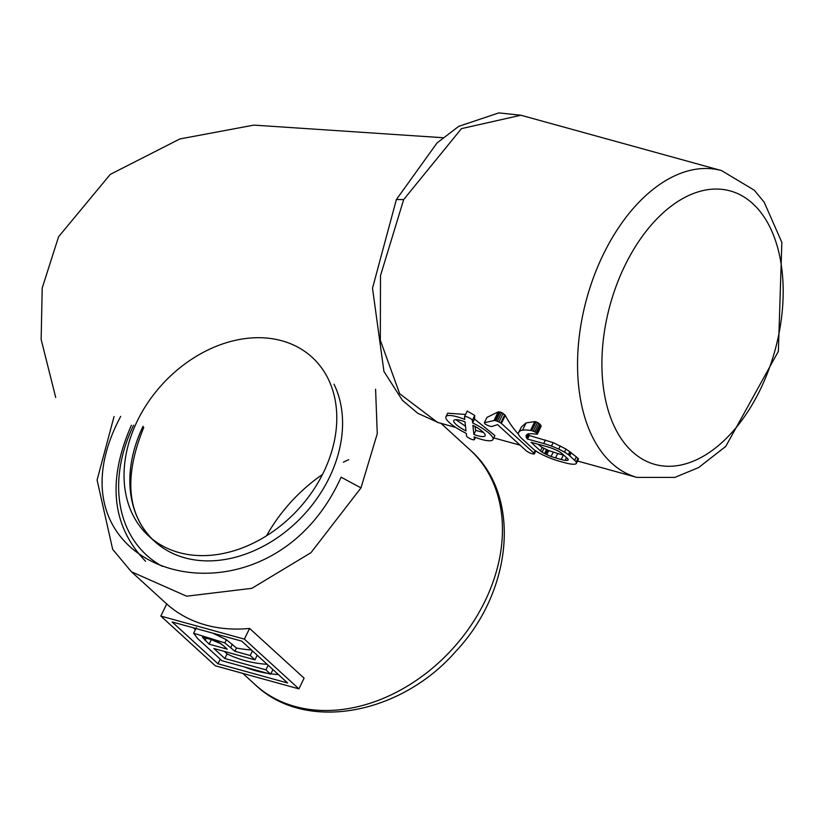 <?xml version="1.0" encoding="UTF-8"?>
<svg xmlns="http://www.w3.org/2000/svg" width="823" height="823" viewBox="0 0 823 823"><rect width="100%" height="100%" fill="white"/><g stroke="black" fill="none" stroke-linecap="round" stroke-linejoin="round"><path stroke-width="1.23" d="M193.364 627.795L195.36 629.616M244.77 667.042A159.137 121.362 -47.6 0 0 267.794 673.389M270.849 673.842A159.137 121.362 -47.6 0 0 278.411 674.593M251.447 649.985A159.137 121.362 -47.6 0 1 236.479 647.999L226.407 639.728L212.879 633.185M224.34 651.394L227.076 653.904A159.137 121.362 -47.6 0 0 267.166 664.326M224.854 642.917L193.621 633.206L197.623 638.555L221.943 660.746L270.685 674.191L265.922 669.85L224.844 658.513L213.877 648.514L254.965 659.851L250.202 655.509L234.894 651.281L224.854 642.917L226.407 639.728M272.917 669.583L270.685 674.191M268.164 665.241L265.922 669.85M227.076 653.904L224.844 658.513M257.198 655.242L254.965 659.851M252.445 650.9L250.202 655.509M236.479 647.999L234.894 651.281M172.12 621.941L217.982 663.78L287.618 682.987L241.756 641.148L172.12 621.941M220.225 659.172L217.982 663.78M223.033 645.345L216.387 640.778L202.448 637.29L209.124 644.172L227.21 649.162L223.033 645.345M209.824 638.154L211.367 639.564A159.137 121.362 -47.6 0 0 221.048 643.689M211.367 639.564L209.124 644.172M244.39 639.121L160.835 616.067L215.348 665.807L298.903 688.861L244.39 639.121L249.585 628.422L304.099 678.162L298.903 688.861M160.835 616.067L166.719 603.959A159.137 121.362 -47.6 0 0 249.585 628.422M114.047 416.541L97.083 480.015L112.669 549.353L131.392 571.748L186.615 596.202L251.879 588.322L310.971 552.686L360.978 487.895L377.263 433.721L375.586 389.248M348.726 459.676A141.834 108.173 -47.6 0 0 343.366 462.197M322.472 474.48A141.834 108.173 -47.6 0 0 266.529 535.794M120.683 416.387C35.368 576.923 267.146 642.043 341.092 477.175L360.978 487.895M520.866 115.241L498.82 112.895L458.74 126.341L437.075 142.904L396.377 199.557L403.671 199.578L461.456 128.625L520.866 115.241L521.998 115.559M437.352 422.271L399.7 393.754L380.319 340.269L380.493 275.643L403.671 199.578M518.469 432.744L521.535 426.818L526.041 422.929L534.785 421.623L530.516 430.419A52.713 12.335 -154.1 0 0 522.512 430.182A42.796 10.01 -154.1 0 0 519.025 432.096A42.796 10.01 -154.1 0 0 519.004 432.137L518.932 432.188A25.986 6.08 -154.1 0 0 518.469 432.744A25.986 6.08 -154.1 0 0 518.655 434.709A27.077 6.337 -154.1 0 0 521.998 438.741L533.109 448.874A13.837 3.241 -154.1 0 0 533.829 449.502A12.623 2.953 -154.1 0 0 534.631 450.13A11.975 2.798 -154.1 0 0 538.53 452.64A19.443 4.547 -154.1 0 0 544.384 455.633A28.383 6.635 -154.1 0 0 551.924 458.792A29.823 6.975 -154.1 0 0 559.054 461.137L564.753 462.711A32.622 7.633 -154.1 0 0 571.183 464.079A24.7 5.782 -154.1 0 0 575.102 464.09A22.056 5.154 -154.1 0 0 575.966 463.771A16.1 3.765 -154.1 0 0 576.398 463.339L578.466 459.069L576.367 456.858A159.137 95.962 -74.6 0 1 571.162 452.753L565.977 449.049L553.159 442.599L529.261 435.49L528.335 433.649M534.785 421.623L536.051 421.829L531.74 430.686L530.516 430.419M529.261 435.49L527.522 439.071A5.483 1.286 25.9 0 1 527.101 438.649A11.707 2.736 25.9 0 1 526.689 438.083A16.686 3.899 25.9 0 1 526.432 437.579A31.14 7.284 25.9 0 1 526.216 436.951A36.551 8.549 25.9 0 1 526.134 435.84A34.309 8.024 25.9 0 1 526.319 435.223A34.309 8.024 25.9 0 1 526.473 434.966A42.94 10.041 25.9 0 1 527.903 434.122A31.253 7.314 25.9 0 1 529.796 433.772A36.737 8.59 25.9 0 1 531.041 433.7A41.253 9.65 25.9 0 1 532.543 433.731L536.38 434.163A9.783 2.284 -154.1 0 0 537.182 434.143A3.745 0.874 -154.1 0 0 537.47 434.009L541.184 426.057L538.962 423.3L536.051 421.829M474.521 419.01L472.639 422.899L472.361 420.337A4.352 1.018 -154.1 0 0 468.585 417.528A4.352 1.018 -154.1 0 0 464.501 416.685A4.352 1.018 -154.1 0 0 464.481 416.839L464.758 419.401A26.13 6.111 -154.1 0 0 445.953 416.726A26.13 6.111 -154.1 0 0 466.26 433.382L466.538 435.943A4.352 1.018 -154.1 0 0 470.324 438.752A4.352 1.018 -154.1 0 0 474.398 439.595A4.352 1.018 -154.1 0 0 474.418 439.441L474.151 436.879A26.13 6.111 -154.1 0 0 492.956 439.554L494.89 435.562L474.521 419.01L474.727 415.461L467.238 411.047L464.614 416.572M465.581 414.463L447.671 413.187L445.953 416.726M484.377 422.724L486.969 417.395L498.131 411.942L493.954 420.563L484.377 422.724L485.056 423.989A2.922 0.679 -154.1 0 0 485.858 424.483A3.981 0.936 -154.1 0 0 486.928 425.038A5.504 1.286 -154.1 0 0 488.492 425.707A6.255 1.461 -154.1 0 0 490.035 426.211A5.658 1.327 -154.1 0 0 491.208 426.458A5.216 1.224 -154.1 0 0 491.989 426.458L497.586 424.637L526.504 451.035L529.271 452.701A27.632 6.461 -154.1 0 0 531.288 453.452A3.662 0.854 -154.1 0 0 531.977 453.668A7.921 1.852 -154.1 0 0 533.314 453.967A4.907 1.152 -154.1 0 0 534.096 454.018L534.374 453.854A3.169 0.741 -154.1 0 0 534.312 453.545A3.714 0.864 -154.1 0 0 533.89 453.072L501.413 423.434L498.954 421.942A6.491 1.523 -154.1 0 0 497.37 421.294A6.234 1.461 -154.1 0 0 495.94 420.82A6.224 1.451 -154.1 0 0 494.705 420.563A4.794 1.121 -154.1 0 0 493.954 420.563M518.48 434.266A159.137 95.962 -74.6 0 1 505.281 415.481L501.639 412.498L498.131 411.942M503.131 413.331L498.954 421.942M504.736 414.689L500.744 422.909M505.281 415.481L501.413 423.434M535.783 450.953L534.374 453.854M492.956 439.554A26.13 6.111 -154.1 0 0 472.639 422.899M540.814 425.182L536.935 433.176A2.973 0.7 -154.1 0 0 536.071 432.579A4.187 0.977 -154.1 0 0 534.796 431.88A4.599 1.08 -154.1 0 0 533.283 431.211A5.566 1.307 -154.1 0 0 531.74 430.686M540.937 425.388L536.935 433.176M578.466 459.069L576.398 463.339A16.1 3.765 -154.1 0 0 576.398 463.328A13.477 3.148 -154.1 0 0 576.182 462.084A13.189 3.086 -154.1 0 0 574.67 460.345L569.681 455.788A14.3 3.343 -154.1 0 0 569.043 455.242A13.137 3.076 -154.1 0 0 568.364 454.687A12.273 2.87 -154.1 0 0 564.485 452.146A18.867 4.413 -154.1 0 0 558.724 449.142A24.556 5.74 -154.1 0 0 551.472 446.087A33.239 7.777 -154.1 0 0 543.705 443.535L527.522 439.071M541.184 426.057L537.46 433.731L537.09 433.31M624.78 265.839A141.834 85.53 -74.6 0 1 730.268 190.936A141.834 85.53 -74.6 0 1 760.308 389.505A141.834 85.53 -74.6 0 1 654.82 464.398A141.834 85.53 -74.6 0 1 624.78 265.839M472.896 425.306L473.883 434.472A17.417 4.074 -154.1 0 0 485.117 435.748A17.417 4.074 -154.1 0 0 472.896 425.306M466.003 430.964L465.016 421.808A17.417 4.074 -154.1 0 0 453.782 420.532A17.417 4.074 -154.1 0 0 466.003 430.964M473.883 434.472L475.848 430.419L474.82 426.345M475.848 430.419L483.523 432.486M455.921 419.699L465.499 426.293M561.224 459.491A20.637 4.825 -154.1 0 0 565.175 460.345A13.703 3.21 -154.1 0 0 567.428 460.366A11.285 2.644 -154.1 0 0 568.179 459.892A11.285 2.644 -154.1 0 0 568.22 459.779A6.687 1.564 -154.1 0 0 567.819 458.853L562.284 453.751A6.594 1.543 -154.1 0 0 560.586 452.475A8.487 1.985 -154.1 0 0 558.035 450.994L556.163 450.068A13.394 3.127 -154.1 0 0 552.017 448.319A20.74 4.845 -154.1 0 0 547.274 446.766L531.041 442.29L540.495 450.922A6.183 1.451 -154.1 0 0 542.11 452.125A8.436 1.975 -154.1 0 0 544.6 453.566A11.244 2.634 -154.1 0 0 545.598 454.08A15.081 3.529 -154.1 0 0 546.781 454.646A15.143 3.539 -154.1 0 0 551.112 456.477A18.6 4.352 -154.1 0 0 555.535 457.927L561.224 459.491L563.364 455.088L563.92 455.242M563.364 455.088L557.675 453.524L555.535 457.927M557.675 453.524L548.756 450.572L542.192 447.434A159.137 95.962 -74.6 0 1 538.036 444.214M137.307 420.975A121.084 92.341 -47.6 0 0 178.992 552.562A121.084 92.341 -47.6 0 0 296.764 510.929A121.084 92.341 -47.6 0 0 332.626 389.948A121.084 92.341 -47.6 0 0 180.011 367.706A121.084 92.341 -47.6 0 0 149.529 536.761M232.353 644.234L230.759 647.516M206.552 637.269L205.02 640.428M242.795 673.379L255.387 684.87A159.137 121.362 -47.6 0 0 485.025 601.078A159.137 121.362 -47.6 0 0 469.912 449.769L440.953 423.341M133.604 425.213A136.649 104.212 -47.6 0 0 162.193 566.275M577.52 461.014L636.92 477.402A159.137 95.962 -74.6 0 1 603.208 254.626A159.137 95.962 -74.6 0 1 721.565 170.598L521.998 115.539M498.975 411.767L494.705 420.563M500.24 411.963L495.94 420.82M501.639 412.498L497.37 421.294M535.145 450.51L533.89 453.072M535.619 450.839L534.312 453.545M474.727 415.461L472.361 420.337M475.427 437.373L474.418 439.441M570.514 452.208L569.043 455.242M571.162 452.753L569.681 455.788M569.825 451.662L568.364 454.687M565.977 449.049L564.485 452.146M560.309 445.881L558.724 449.142M553.159 442.599L551.472 446.087M545.443 439.955L543.705 443.535M528.88 434.976L527.101 438.649M528.541 434.287L526.689 438.083M528.15 434.04L526.432 437.579M527.522 434.277L526.216 436.951M526.627 434.822L526.134 435.84M540.104 424.287L536.071 432.579M538.962 423.3L534.796 431.88M537.553 422.425L533.283 431.211M526.041 422.929L522.512 430.182M521.535 426.818L518.932 432.188M578.055 458.236L576.182 462.084M576.367 456.858L574.67 460.345M566.512 457.598L565.175 460.345M568.024 459.131L567.428 460.366M542.192 447.434L540.495 450.922M543.9 448.442L542.11 452.125M546.503 449.656L544.6 453.566M547.542 450.088L545.598 454.08M548.756 450.572L546.781 454.646M553.2 452.156L551.112 456.477M143.099 426.252A121.084 92.341 -47.6 0 0 154.59 541.38A121.084 92.341 -47.6 0 0 329.313 477.628A121.084 92.341 -47.6 0 0 338.407 395.225A121.084 92.341 -47.6 0 0 334.004 384.218M196.337 627.61L193.621 633.206M166.719 603.959L132.019 572.304M255.387 684.87C305.446 732.84 400.698 714.703 455.757 651.425C513.048 590.77 521.947 494.993 469.912 449.769M145.558 561.245C111.712 526.062 106.99 480.714 131.413 425.213M396.377 199.547L372.51 288.204L383.94 371.461L402.385 400.276L417.806 413.311L438.052 422.466M520.085 445.171L493.749 437.908M455.736 427.425L437.332 422.343M467.238 411.047L464.501 416.685M475.468 437.394L474.398 439.595M636.92 477.402L674.839 477.412L698.665 467.526L725.763 446.405L778.373 351.339L781.85 242.404L764.207 202.232L754.3 190.216L721.565 170.598M143.768 427.425C123.419 477.35 127.03 515.342 154.59 541.38L148.809 536.102M55.697 397.468L41.15 339.415L42.199 288.06L58.587 236.746L110.231 174.425L179.867 138.943L253.875 125.117L442.959 137.708"/></g></svg>
